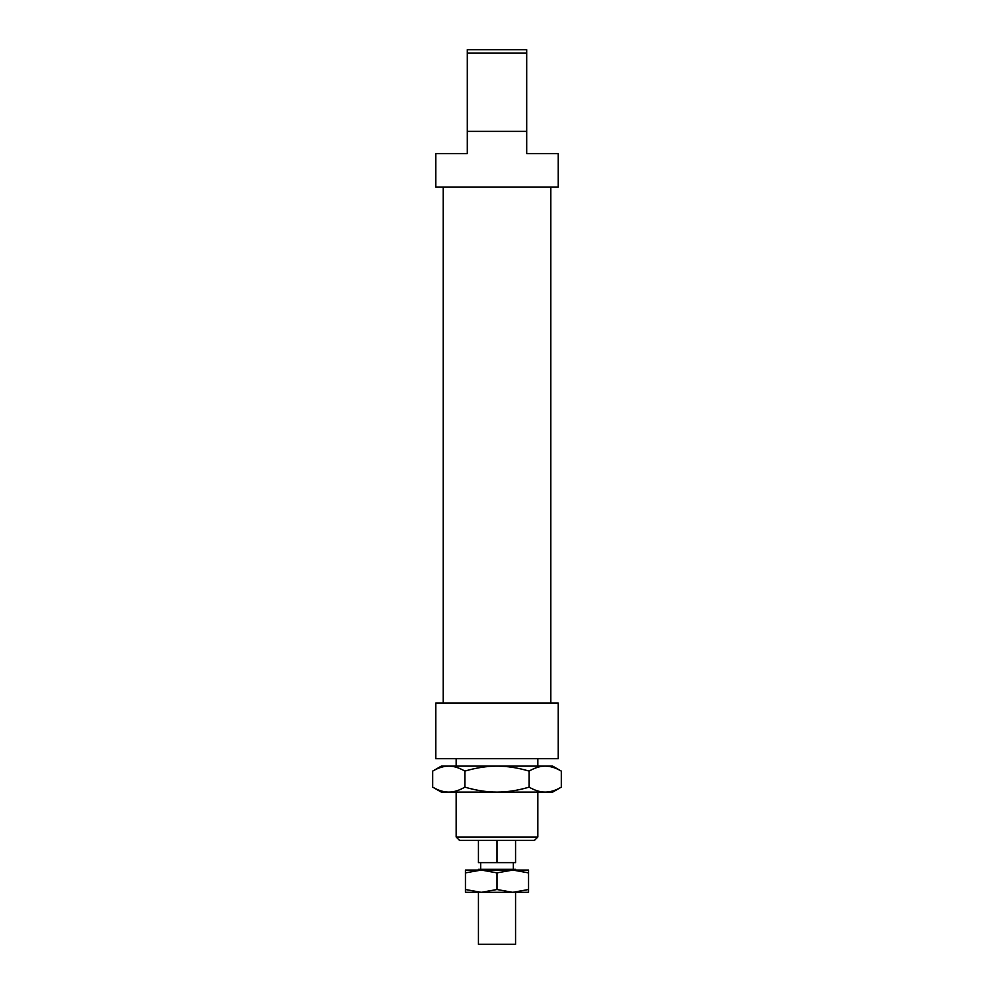 <?xml version="1.0" encoding="UTF-8"?>
<svg xmlns="http://www.w3.org/2000/svg" width="994" height="994" viewBox="0 0 994 994"><rect width="100%" height="100%" fill="white"/><g stroke="black" fill="none" stroke-linecap="round" stroke-linejoin="round"><path stroke-width="1.49" d="M515.563 870.061L515.563 869.315L478.437 869.315L478.437 870.061M515.563 892.326L515.563 944.3L478.437 944.3L478.437 892.326M537.829 792.106L537.829 837.023L456.171 837.023L459.514 840.365L497 840.365L497 862.63L478.437 862.63L478.437 840.365M497 862.63L515.563 862.63L515.563 840.365M558.243 758.695L435.757 758.695L435.757 703.019L558.243 703.019L558.243 758.695M467.304 131.37L526.696 131.37L526.696 153.635L558.243 153.635L558.243 187.046L435.757 187.046L435.757 153.635L467.304 153.635L467.304 53.042L526.696 53.042L526.696 49.7L467.304 49.7L467.304 53.042M526.696 131.37L526.696 53.042M497 840.365L534.486 840.365L537.829 837.023M432.701 771.096L441.324 766.125L448.779 766.125C443.759 766.101 438.391 767.766 432.701 771.096L432.701 787.136C438.391 790.466 443.759 792.119 448.779 792.106L441.324 792.106L432.701 787.136M552.676 766.125L561.299 771.096C555.609 767.766 550.241 766.101 545.221 766.125L552.676 766.125M561.299 787.136L552.676 792.106L545.221 792.106C550.241 792.119 555.609 790.466 561.299 787.136L561.299 771.096M529.143 787.136C534.834 790.466 540.202 792.119 545.221 792.106L497 792.106C507.052 792.119 517.762 790.466 529.143 787.136L529.143 771.096C517.762 767.766 507.052 766.101 497 766.125L545.221 766.125C540.202 766.101 534.834 767.766 529.143 771.096M448.779 792.106C453.798 792.119 459.166 790.466 464.857 787.136C476.238 790.466 486.948 792.119 497 792.106L448.779 792.106M464.857 771.096C459.166 767.766 453.798 766.101 448.779 766.125L497 766.125C486.948 766.101 476.238 767.766 464.857 771.096L464.857 787.136M512.78 892.326L465.453 892.326L465.453 889.518L481.22 892.326L497 889.518L512.78 892.326L528.547 889.518L528.547 892.326L512.78 892.326M512.78 870.061L497 872.881L481.22 870.061L528.547 870.061L528.547 872.881L512.78 870.061M465.453 872.881L465.453 870.061L481.22 870.061L465.453 872.881L465.453 889.518M528.547 889.518L528.547 872.881M497 889.518L497 872.881M513.339 862.63L513.339 869.315M480.661 862.63L480.661 869.315M550.825 187.046L550.825 703.019M537.829 758.695L537.829 766.125M456.171 758.695L456.171 766.125M456.171 792.106L456.171 837.023M443.175 187.046L443.175 703.019"/></g></svg>
